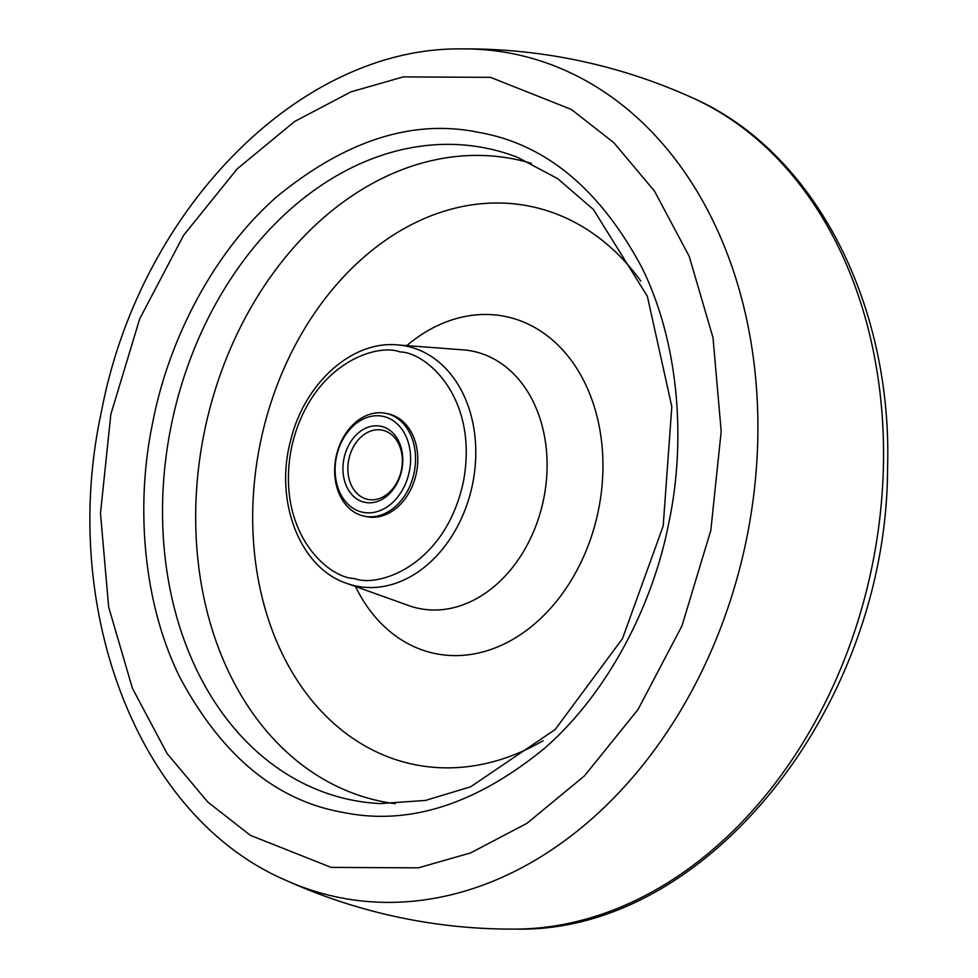 <?xml version="1.0" encoding="UTF-8"?>
<svg xmlns="http://www.w3.org/2000/svg" width="978" height="978" viewBox="0 0 978 978"><rect width="100%" height="100%" fill="white"/><g stroke="black" fill="none" stroke-linecap="round" stroke-linejoin="round"><path stroke-width="1.47" d="M479.367 132.507C545.712 144.243 599.856 189.194 641.788 267.361C679.612 343.84 685.933 441.909 668.928 522.313C653.451 603.01 609.538 691.36 544.88 748.023C475.76 804.686 408.229 826.104 342.3 812.253C275.943 800.505 221.798 755.554 179.866 677.387C142.054 600.908 135.734 502.839 152.727 422.435C168.216 341.738 212.128 253.388 276.786 196.737C345.906 140.062 413.425 118.644 479.367 132.507M387.716 413.767A52.519 39.817 102 0 1 388.254 413.877A52.519 39.817 102 0 1 416.359 473.181A52.519 39.817 102 0 1 366.946 516.739A52.519 39.817 102 0 1 366.408 516.629L364.171 516.152A52.519 39.817 102 0 1 336.077 456.848A52.519 39.817 102 0 1 385.479 413.291A52.519 39.817 102 0 1 386.029 413.401A52.519 39.817 102 0 1 414.122 472.704A52.519 39.817 102 0 1 364.721 516.262A52.519 39.817 102 0 1 364.171 516.152M363.18 512.35A49.022 37.164 102 0 1 336.371 457.239A49.022 37.164 102 0 1 382.557 416.249A49.022 37.164 102 0 1 409.354 471.359A49.022 37.164 102 0 1 363.18 512.35M380.552 426.2A38.863 29.462 102 0 1 401.799 469.905A38.863 29.462 102 0 1 365.185 502.399A38.863 29.462 102 0 1 343.938 458.706A38.863 29.462 102 0 1 380.552 426.2M368.107 499.44A35.367 26.809 -78 0 0 401.371 470.112A35.367 26.809 -78 0 0 382.459 430.186A35.367 26.809 -78 0 0 382.092 430.112A35.367 26.809 -78 0 0 348.816 459.44A35.367 26.809 -78 0 0 367.74 499.367A35.367 26.809 -78 0 0 368.107 499.44M692.937 98.057C815.102 151.81 892.975 304.781 887.535 469.416C886.838 705.444 707.876 933.269 516.201 929.1A430.736 326.554 -78 0 0 516.201 929.1A430.736 326.554 -78 0 0 871.227 570.284A430.736 326.554 -78 0 0 692.937 98.057A430.736 326.554 -78 0 0 692.925 98.057C653.561 80.172 612.619 67.115 570.137 58.876C534.343 51.956 498.242 48.631 461.812 48.9A430.736 326.554 102 0 1 461.812 48.9A430.736 326.554 102 0 1 511.323 53.423A430.736 326.554 102 0 1 746.813 537.68A430.736 326.554 102 0 1 341.053 897.853A430.736 326.554 102 0 1 285.063 879.943L285.063 879.943C137.275 816.202 58.57 606.922 101.602 410.858C139.609 210.808 298.522 46.834 461.799 48.9M490.479 77.348L571.286 109.402L613.878 142.727L654.539 191.175L689.221 256.358L713.011 337.691L721.189 431.396L710.81 530.418L681.972 625.871L638.035 709.49L584.477 775.86L527.105 823.231L470.687 852.889L418.364 867.853L331.175 867.4L250.368 835.346L207.776 802.021L167.116 753.573L132.446 688.39L108.656 607.057L100.477 513.352L110.844 414.33L139.683 318.877L183.619 235.258L237.189 168.901L294.561 121.529L350.98 91.859L403.303 76.895L490.479 77.348M484.611 147.861A332.801 252.312 102 0 1 517.704 157.409L557.704 178.656L593.438 209.536L647.363 296.31L671.813 406.677L663.182 526.042L622.497 638.597L555.235 729.466L470.675 786.777L425.467 800.444L380.271 803.574A332.801 252.312 102 0 1 353.058 800.297A332.801 252.312 102 0 1 171.101 426.139A332.801 252.312 102 0 1 484.611 147.861M531.457 163.387A327.948 248.632 -78 0 0 513.071 158.864A327.948 248.632 -78 0 0 204.133 433.095A327.948 248.632 -78 0 0 383.425 801.801A327.948 248.632 -78 0 0 395.283 803.708M640.835 281.102A285.063 216.114 -78 0 0 528.585 206.003A285.063 216.114 -78 0 0 260.038 444.379A285.063 216.114 -78 0 0 415.894 764.869A285.063 216.114 -78 0 0 543.096 740.688M406.775 345.601A172.152 130.514 102 0 1 504.379 316.285A172.152 130.514 102 0 1 598.512 509.831A172.152 130.514 102 0 1 436.322 653.793A172.152 130.514 102 0 1 355.527 586.531M471.873 351.029A131.394 99.622 -78 0 0 463.181 349.867L397.52 344.904A122.556 92.91 102 0 1 405.625 345.992A122.556 92.91 102 0 1 472.631 483.768A122.556 92.91 102 0 1 357.19 586.25A122.556 92.91 102 0 1 346.799 583.401L408.792 605.59A131.394 99.622 -78 0 0 419.929 608.634A131.394 99.622 -78 0 0 543.707 498.756A131.394 99.622 -78 0 0 471.873 351.029M400.173 351.958C426.261 352.276 479.098 397.814 463.364 481.897C445.283 565.529 378.731 587.961 354.488 578.548C328.4 578.23 275.564 532.68 291.297 448.609C309.378 364.977 375.931 342.532 400.173 351.958M516.188 929.1C479.758 929.369 443.657 926.044 407.863 919.124C365.381 910.885 324.439 897.828 285.063 879.943M346.799 583.401C299.317 567.79 273.987 500.113 290.882 439.574C304.598 383.4 351.799 340.454 397.52 344.904M388.254 413.877L386.029 413.401"/></g></svg>
